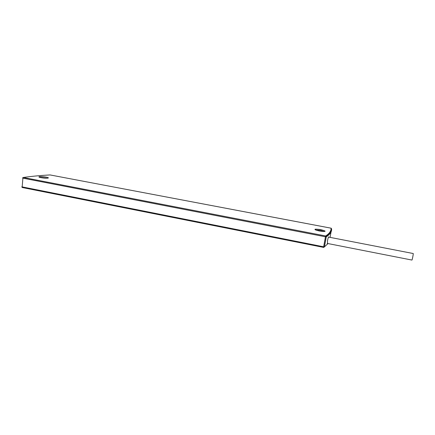 <?xml version="1.0" encoding="UTF-8"?>
<svg xmlns="http://www.w3.org/2000/svg" width="435" height="435" viewBox="0 0 435 435"><rect width="100%" height="100%" fill="white"/><g stroke="black" fill="none" stroke-linecap="round" stroke-linejoin="round"><path stroke-width="0.65" d="M411.929 260.065L411.94 260.065C412.19 260.228 413.419 254.045 413.239 253.529L328.496 237.07M327.539 243.475L327.484 240.789C328.093 237.88 328.534 236.596 328.795 236.939L328.811 237.135M328.017 243.567L324.45 246.83L326.266 236.836L325.668 235.966C329.485 233.503 331.269 230.909 331.03 228.179L331.296 228.283C331.579 231.034 329.855 233.693 326.125 236.259L326.266 236.836C330.073 234.34 331.845 231.714 331.59 228.957L331.035 228.174L50.188 174.957M323.58 247.384L22.277 187.528L323.586 247.395L324.45 246.83L323.651 246.797L323.602 247.384M323.765 247.406L324.407 246.852L326.223 236.847L325.467 236.792L323.651 246.797L21.772 186.816M45.61 175.213L50.041 174.935M22.832 177.654L23.327 177.485C31.505 176.3 40.428 175.452 50.101 174.941L331.03 228.179M325.576 236.254L325.668 235.966L23.327 177.485L22.892 178.149L325.467 236.792L325.576 236.254M22.125 187.474L22.892 178.149L22.625 178.024M331.046 231.931L330.051 237.374M320.606 229.56C313.483 228.756 313.097 229.24 319.437 231.023C326.593 231.822 326.984 231.338 320.606 229.56M41.107 177.654C46.246 178.671 51.471 178.116 46.175 177.148C41.178 176.153 35.79 176.664 41.107 177.654M323.732 231.534L319.448 231.018C316.076 230.218 314.657 229.707 315.196 229.479L315.652 229.968L320.405 230.338L324.298 231.529M39.895 177.36L47.366 178.198M411.94 260.065L327.207 243.41M327.424 243.682L327.229 243.41M39.58 177.284L47.11 178.209M22.914 177.583L22.647 177.937"/></g></svg>
